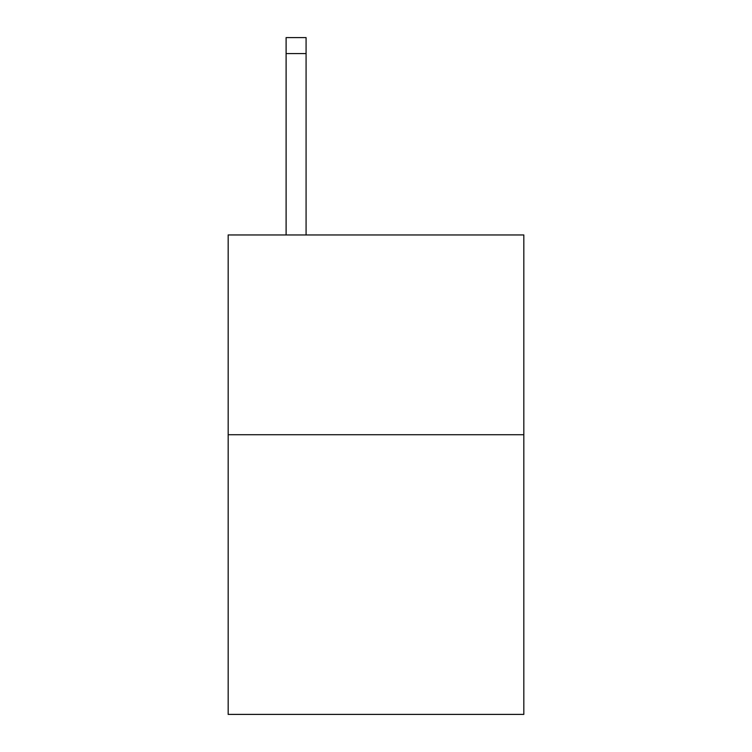<?xml version="1.0" encoding="UTF-8"?>
<svg xmlns="http://www.w3.org/2000/svg" width="752" height="752" viewBox="0 0 752 752"><rect width="100%" height="100%" fill="white"/><g stroke="black" fill="none" stroke-linecap="round" stroke-linejoin="round"><path stroke-width="1.13" d="M523.824 434.731L523.824 714.4L228.176 714.4L228.176 234.962L523.824 234.962L523.824 434.731L228.176 434.731M306.083 234.962L306.083 53.58L286.108 53.58L286.108 37.6L306.083 37.6L306.083 53.58M286.108 234.962L286.108 53.58"/></g></svg>
